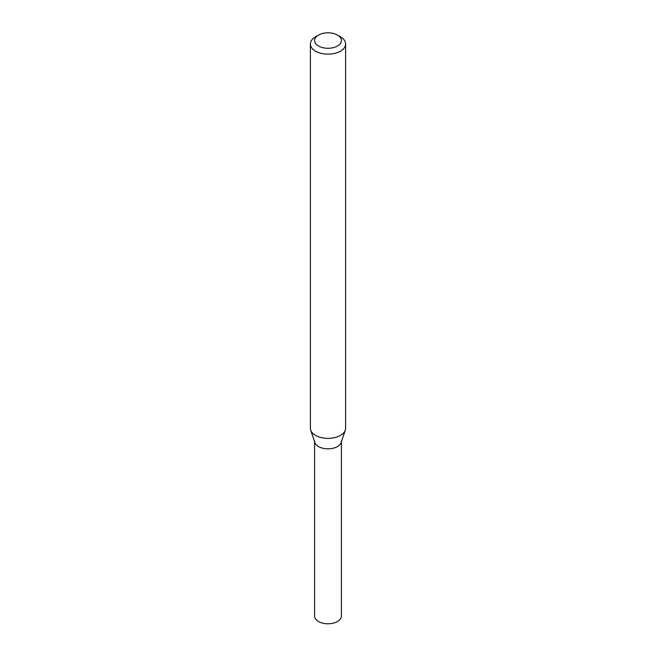<?xml version="1.0" encoding="UTF-8"?>
<svg xmlns="http://www.w3.org/2000/svg" width="656" height="656" viewBox="0 0 656 656"><rect width="100%" height="100%" fill="white"/><g stroke="black" fill="none" stroke-linecap="round" stroke-linejoin="round"><path stroke-width="0.98" d="M314.609 441.832L314.609 616.058A13.391 7.733 0 0 0 318.529 621.527A13.391 7.733 0 0 0 333.125 623.2A13.391 7.733 0 0 0 341.391 616.058L341.391 441.832M314.609 441.094A13.391 7.733 0 0 0 318.529 446.564A13.391 7.733 0 0 0 333.125 448.237A13.391 7.733 0 0 0 341.391 441.094M318.529 35.063L315.536 36.793A17.622 10.176 0 0 0 310.378 43.985L310.378 428.212A17.622 10.176 0 0 0 310.698 430.139L314.847 442.562A13.391 7.733 0 0 0 318.529 446.564A13.391 7.733 0 0 0 331.928 448.491A13.391 7.733 0 0 0 341.153 442.562L345.302 430.139A17.622 10.176 0 0 0 345.622 428.212L345.622 43.985A17.622 10.176 0 0 0 340.464 36.793L337.471 35.063A13.391 7.733 0 0 0 318.529 35.063A13.391 7.733 0 0 0 318.529 46.002A13.391 7.733 0 0 0 337.471 46.002A13.391 7.733 0 0 0 337.471 35.063L340.464 36.793M310.378 43.985A17.622 10.176 0 0 0 315.536 51.176A17.622 10.176 0 0 0 334.74 53.382A17.622 10.176 0 0 0 345.622 43.985M310.698 430.139A17.622 10.176 0 0 0 315.536 435.404A17.622 10.176 0 0 0 333.166 437.937A17.622 10.176 0 0 0 345.302 430.139"/></g></svg>
